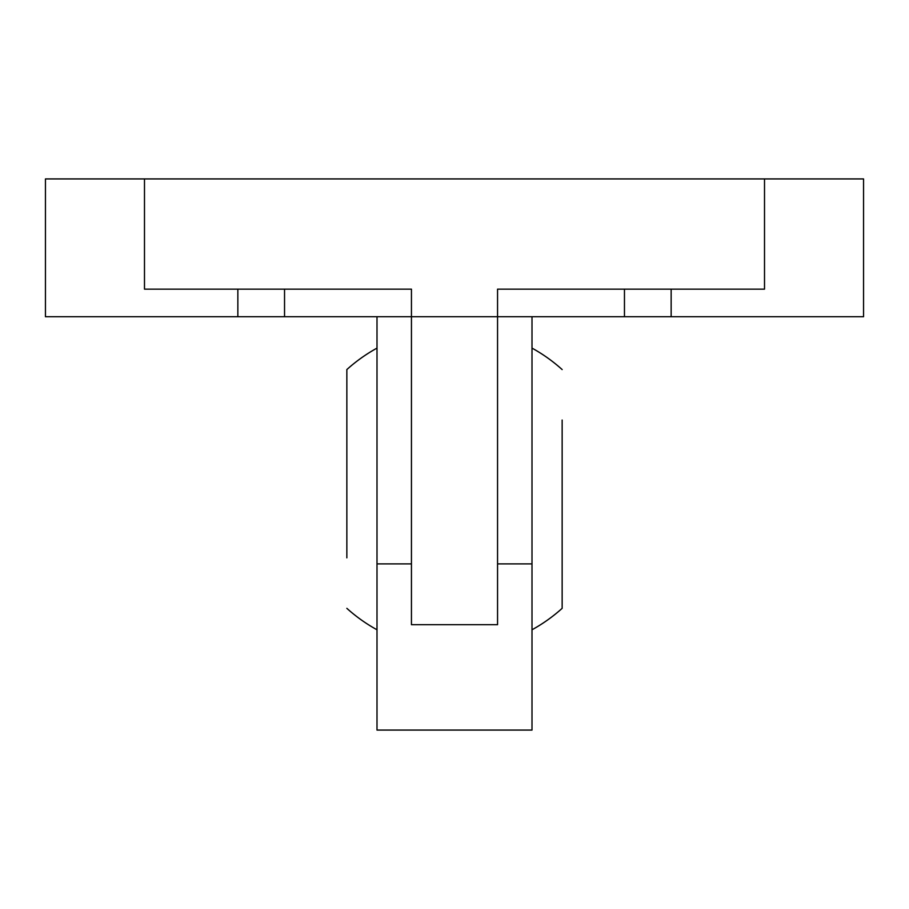 <?xml version="1.0" encoding="UTF-8"?>
<svg xmlns="http://www.w3.org/2000/svg" width="909" height="909" viewBox="0 0 909 909"><rect width="100%" height="100%" fill="white"/><g stroke="black" fill="none" stroke-linecap="round" stroke-linejoin="round"><path stroke-width="1.36" d="M144.486 178.925L144.486 289.153L411.447 289.153L411.447 316.718L532.004 316.718L532.004 730.075L376.996 730.075L376.996 316.718L411.447 316.718L411.447 624.688L497.553 624.688L497.553 289.153L764.514 289.153L764.514 178.925L45.45 178.925L45.45 316.718L376.996 316.718M532.004 316.718L863.55 316.718L863.55 178.925L764.514 178.925M562.148 557.842L562.148 608.337A160.745 160.745 0 0 1 532.004 629.778M562.148 608.337L562.148 420.049M532.004 348.113A160.745 160.745 0 0 1 562.148 369.565M346.852 420.049L346.852 369.565A160.745 160.745 0 0 1 376.996 348.113M346.852 369.565L346.852 557.842M376.996 629.778A160.745 160.745 0 0 1 346.852 608.337M532.004 563.898L497.553 563.898M411.447 563.898L376.996 563.898M624.46 289.153L624.46 316.718M284.54 289.153L284.54 316.718M671.149 289.153L671.149 316.718M237.851 289.153L237.851 316.718"/></g></svg>
